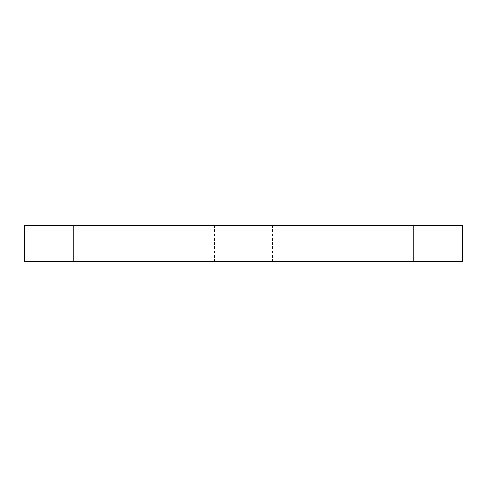 <?xml version="1.0" encoding="UTF-8"?>
<svg xmlns="http://www.w3.org/2000/svg" width="487" height="487" viewBox="0 0 487 487"><rect width="100%" height="100%" fill="white"/><g stroke="black" fill="none" stroke-linecap="round" stroke-linejoin="round"><path stroke-width="0.37" stroke-dasharray="2.44 1.83" d="M382.185 261.762L383.36 261.762L382.185 261.762L382.185 261.397L382.465 261.762M378.655 261.762L373.572 261.762L378.655 261.762L378.655 261.397L377.851 261.397L377.851 261.762M367.253 261.397L368.726 261.397L368.726 261.762L367.253 261.762L370.102 261.762L368.726 261.762L368.726 261.397L367.253 261.397L367.253 261.762M361.372 261.397L362.985 261.397L362.985 261.762L361.372 261.762L364.653 261.762L361.804 261.762L364.221 261.762L362.998 261.762L362.985 261.397L361.372 261.397L361.372 261.762M354.682 261.762L355.857 261.762L354.682 261.762L354.682 261.397L354.962 261.762M347.554 261.762L349.721 261.762L346.561 261.762L349.289 261.762L347.061 261.762L347.554 261.397L349.538 261.397L349.538 261.762L349.538 261.397L347.895 261.397L347.895 261.762M128.075 261.762L131.173 261.762L128.075 261.762L128.075 261.397L128.075 261.762M117.239 261.762L122.505 261.762L117.239 261.762L117.239 261.397L117.239 261.762M111.225 261.762L111.663 261.762L111.225 261.397L111.225 261.762M103.853 261.762L106.209 261.762L103.853 261.762L103.853 261.397L103.853 261.762M243.5 261.762L272.355 261.762L243.5 261.762M97.4 261.762L121.141 261.762L97.4 261.762M389.6 261.762L413.341 261.762L389.6 261.762M462.65 261.762L24.35 261.762L24.35 225.238L462.65 225.238L462.65 261.762M108.552 261.762L110.421 261.762L107.262 261.762L108.552 261.762L108.552 261.397L109.849 261.397L109.849 261.762M112.527 261.397L115.815 261.397L116.247 261.762L112.527 261.762L115.815 261.762L114.39 261.762L115.815 261.762L115.815 261.397L116.247 261.762L116.247 261.397L115.815 261.762L115.815 261.397L114.372 261.397L114.372 261.762L112.96 261.762L114.384 261.762L114.384 261.397L112.527 261.397L112.527 261.762M123.369 261.397L126.65 261.397L127.089 261.762L123.369 261.762L126.65 261.762L125.232 261.762L126.65 261.762L126.65 261.397L127.089 261.762L127.089 261.397L126.65 261.762L126.65 261.397L125.208 261.397L125.208 261.762L123.801 261.762L125.226 261.762L125.226 261.397L123.369 261.397L123.369 261.762M132.166 261.762L135.264 261.762L132.166 261.762L132.166 261.397L132.166 261.762M350.22 261.762L353.501 261.762L350.22 261.762L350.22 261.397L352.856 261.397L352.856 261.762M358.274 261.397L359.412 261.397L359.412 261.762L357.835 261.762L360.934 261.762L357.653 261.762L360.441 261.762L359.394 261.762L359.394 261.397L358.274 261.397L358.274 261.762M365.086 261.762L366.942 261.762L365.086 261.762L365.086 261.397L365.086 261.762M371.593 261.762L373.079 261.762L370.54 261.397L370.54 261.762L370.54 261.397L373.079 261.397L373.079 261.762L373.079 261.397L372.025 261.397L372.025 261.762L371.593 261.397L371.593 261.762M379.209 261.762L381.071 261.762L379.209 261.762L379.209 261.397L379.209 261.762M385.156 261.397L386.775 261.397L386.775 261.762L385.156 261.762L388.443 261.762L386.775 261.762L386.775 261.397L385.156 261.397L385.156 261.762M243.5 225.238L272.355 225.238L243.5 225.238M97.4 225.238L121.141 225.238L97.4 225.238M389.6 225.238L413.341 225.238L389.6 225.238M103.853 261.397L106.209 261.397L106.209 261.762L106.209 261.397L104.291 261.397L104.291 261.762L104.291 261.397L106.209 261.397L106.209 261.762L106.209 261.397L104.291 261.397L104.291 261.762L103.853 261.397M109.849 261.397L110.239 261.762M110.239 261.397L108.607 261.397L108.607 261.762L108.613 261.397L106.83 261.397L106.83 261.762M106.83 261.397L107.237 261.762M107.237 261.397L110.038 261.397L110.038 261.762M110.038 261.397L110.421 261.762M110.421 261.397L107.262 261.397L107.262 261.762M107.262 261.397L108.552 261.397M107.31 261.397L109.989 261.397L107.31 261.397L107.31 261.762L109.989 261.762L107.31 261.762M109.989 261.397L109.989 261.762M107.73 261.397L107.73 261.762M108.638 261.397L108.638 261.762M111.225 261.397L111.663 261.762L111.225 261.397M114.384 261.397L115.815 261.397L112.96 261.397L114.384 261.397L114.39 261.762L114.384 261.397M115.815 261.397L115.815 261.762M112.96 261.397L112.96 261.762M118.158 261.397L122.505 261.397L117.239 261.397L117.671 261.762L118.158 261.397L118.158 261.762M118.889 261.397L118.889 261.762M120.009 261.397L120.009 261.762M121.306 261.397L121.306 261.762M122.505 261.397L122.505 261.762M122.067 261.397L122.067 261.762L122.067 261.397M121.233 261.397L121.233 261.762M120.088 261.397L120.088 261.762M119.65 261.397L119.65 261.762L119.65 261.397M118.81 261.397L118.81 261.762M117.671 261.397L117.671 261.762M125.226 261.397L126.65 261.397L123.801 261.397L125.226 261.397L125.232 261.762L125.226 261.397M126.65 261.397L126.65 261.762M123.801 261.397L123.801 261.762M129.852 261.397L128.075 261.397L128.513 261.762L128.513 261.397L129.852 261.397L129.852 261.762M131.173 261.397L131.173 261.762M130.741 261.397L130.741 261.762L130.741 261.397M130.693 261.397L130.693 261.762M129.779 261.397L129.779 261.762M128.58 261.397L128.58 261.762M128.513 261.397L128.513 261.762M133.943 261.397L132.166 261.397L132.598 261.762L132.598 261.397L133.943 261.397L133.943 261.762M135.264 261.397L135.264 261.762M134.832 261.397L134.832 261.762L134.832 261.397M134.777 261.397L134.777 261.762M133.87 261.397L133.87 261.762M132.665 261.397L132.665 261.762M132.598 261.397L132.598 261.762M347.895 261.397L347.633 261.762M347.633 261.397L348.205 261.397L348.205 261.762M348.205 261.397L349.721 261.397L349.721 261.762M349.721 261.397L348.041 261.397L348.041 261.762L348.065 261.397L346.561 261.397L346.561 261.762M346.561 261.397L347 261.762M347 261.397L349.289 261.397L349.289 261.762M349.289 261.397L348.126 261.397L348.126 261.762M348.126 261.397L347.061 261.397L347.061 261.762M347.061 261.397L347.554 261.397M352.856 261.397L352.947 261.762L352.947 261.397L353.501 261.397L353.501 261.762L353.501 261.397L352.947 261.397L352.947 261.762L352.947 261.397L352.509 261.762L351.072 261.762L352.509 261.762L352.509 261.397L350.22 261.397M351.072 261.397L352.509 261.397L351.072 261.397L351.072 261.762M352.509 261.397L352.509 261.762L352.509 261.397M354.962 261.397L355.857 261.397L355.857 261.762L355.857 261.397L355.425 261.762L355.425 261.397L354.682 261.397M357.835 261.397L357.835 261.762M360.873 261.397L357.653 261.397L360.873 261.397L360.873 261.762M358.688 261.397L358.688 261.762M360.934 261.397L360.934 261.762L360.934 261.397M357.653 261.397L357.653 261.762M359.528 261.397L359.528 261.762M360.441 261.397L360.441 261.762M364.653 261.397L362.985 261.397L364.653 261.397L364.653 261.762M364.221 261.397L362.998 261.397L364.221 261.397L364.221 261.762M361.804 261.397L362.998 261.397L361.804 261.397L361.804 261.762M362.998 261.397L362.998 261.762L362.998 261.397M364.039 261.397L364.039 261.762M365.086 261.397L366.942 261.397L366.942 261.762L366.942 261.397L365.086 261.397M367.661 261.397L367.661 261.762M369.499 261.397L367.563 261.397L370.041 261.397L368.708 261.397L369.67 261.397L369.499 261.762M367.837 261.397L367.837 261.762M367.563 261.397L367.563 261.762M368.756 261.397L368.756 261.762M370.041 261.397L370.041 261.762M368.708 261.397L370.102 261.397L368.726 261.397L368.708 261.762M367.995 261.397L367.995 261.762M368.318 261.397L368.318 261.762M368.963 261.397L368.963 261.762M370.102 261.397L370.102 261.762M377.851 261.397L378.594 261.397L378.594 261.762M378.594 261.397L378.052 261.762M378.052 261.397L377.516 261.762M377.516 261.397L376.128 261.397L376.128 261.762L378.216 261.762L374.01 261.762L377.218 261.762L376.128 261.762L376.11 261.397L373.572 261.397L373.572 261.762M373.572 261.397L378.655 261.397M376.128 261.397L374.01 261.397L377.218 261.397L376.128 261.397L376.128 261.762L376.11 261.397M376.67 261.397L376.67 261.762M377.559 261.397L377.559 261.762M377.218 261.397L377.218 261.762M376.141 261.397L376.141 261.762M374.01 261.397L374.01 261.762M378.216 261.397L378.216 261.762M379.209 261.397L381.071 261.397L381.071 261.762L381.071 261.397L379.209 261.397M382.465 261.397L383.36 261.397L383.36 261.762L383.36 261.397L382.928 261.762L382.928 261.397L382.185 261.397M388.443 261.397L386.775 261.397L388.443 261.397L388.443 261.762M388.005 261.397L386.788 261.397L388.005 261.397L388.005 261.762L385.588 261.762L388.005 261.762M385.588 261.397L386.788 261.397L385.588 261.397L385.588 261.762M386.788 261.397L386.788 261.762L386.788 261.397M387.822 261.397L387.822 261.762M359.899 261.397L359.899 261.762M368.629 261.397L368.629 261.762M121.141 261.762L121.141 225.238L121.141 261.762M73.659 261.762L73.659 225.238L73.659 261.762M413.341 261.762L413.341 225.238L413.341 261.762M365.859 261.762L365.859 225.238L365.859 261.762M272.355 261.762L272.355 225.238M214.645 261.762L214.645 225.238"/><path stroke-width="0.73" d="M24.35 261.762L462.65 261.762L462.65 225.238L24.35 225.238L24.35 261.762"/></g></svg>
